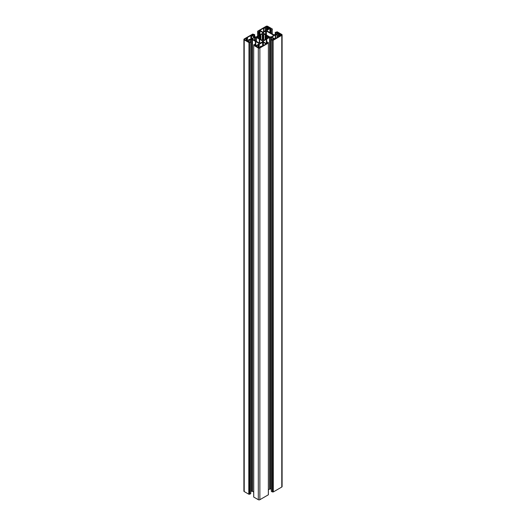 <?xml version="1.0" encoding="UTF-8"?>
<svg xmlns="http://www.w3.org/2000/svg" width="526" height="526" viewBox="0 0 526 526"><rect width="100%" height="100%" fill="white"/><g stroke="black" fill="none" stroke-linecap="round" stroke-linejoin="round"><path stroke-width="0.79" d="M254.005 37.366L254.005 36.912L254.005 37.366L250.639 39.312L248.726 39.496A1.381 0.796 180 0 1 248.647 39.68L249.502 39.969L247.707 41.002L246.148 40.555L246.503 40.029A1.381 0.796 180 0 1 246.26 39.891L245.353 40.094L244.373 39.397L246.339 38.135L246.865 38.654A1.381 0.796 180 0 1 247.174 38.608L247.47 37.477L247.47 41.081M259.68 38.654L259.68 37.215L257.359 37.504L259.344 38.687L260.83 38.628L260.83 35.65L260.515 38.418M259.68 37.215L257.359 36.781L259.344 35.59L260.515 35.867M268.911 28.759L268.911 27.411L268.004 27.615A1.381 0.796 0 0 0 267.76 27.477L268.122 27.063M263.125 35.222L262.737 35.15L262.737 39.128L263.125 39.055L263.513 33.907L265.729 35.097L265.17 35.65L265.209 38.576L265.656 38.405L265.656 35.873L265.209 35.709L265.196 38.589M256.313 46.426L256.313 45.972L257.089 46.873L257.996 46.663A1.381 0.796 0 0 0 258.24 46.807L257.878 47.333L259.482 47.8L261.284 46.761L260.383 46.452A1.381 0.796 0 0 0 260.462 46.275L262.415 46.104L265.775 44.164L265.775 43.711L265.775 44.164M263.125 39.055L263.743 40.37L265.683 39.253L265.209 38.576M279.852 33.842L279.497 34.249A1.381 0.796 180 0 1 279.74 34.394L280.647 34.183L280.647 35.577M266.32 37.07L266.32 38.654L266.36 37.011L268.641 36.781L266.656 35.59L265.656 35.873M266.32 37.215L268.641 37.504L266.656 38.687L265.656 38.405M273.296 491.948L273.106 40.232L273.296 491.948L281.778 487.05L281.778 35.334A1.105 0.638 0 0 0 282.1 34.88A1.105 0.638 0 0 0 281.778 34.433L277.209 31.797L275.223 32.421L275.723 32.743L275.723 34.361M273.296 40.232L281.778 35.334M268.378 43.001L268.339 42.527L267.169 41.962L266.669 42.284L266.669 43.5L266.669 39.075L269.601 37.392L270.949 37.3L274.079 39.108L271.311 39.601L271.35 491.376L272.33 491.942L272.527 40.226L272.33 491.942M271.35 39.66L272.33 40.226M269.996 37.3L269.996 489.016L270.949 489.016L270.949 37.3M268.392 489.811L269.601 489.114L269.601 37.392M282.1 34.88L282.1 486.603A1.105 0.638 180 0 1 281.778 487.05M273.106 491.948L272.527 491.942M271.311 489.095L270.949 489.016M269.996 489.016L269.601 489.114M268.378 42.586L268.352 494.69M268.352 494.802L259.87 499.7L259.87 47.984A1.105 0.638 180 0 1 258.305 47.984L258.305 499.7A1.105 0.638 0 0 0 259.87 499.7M255.419 44.546L255.419 45.755L255.419 44.546L254.919 44.223L253.749 44.789L253.696 45.289L253.736 497.063L258.305 499.7M252.487 491.369L252.092 491.277L252.092 39.562L252.487 39.654L252.487 491.369L253.696 492.073M252.092 491.277L251.139 491.277L251.139 39.562L248.173 41.14L248.173 41.593L248.173 41.14M250.777 491.356L251.139 491.277M248.173 41.593L250.777 41.863L250.738 493.526M250.738 493.638L249.758 494.203L249.561 42.481L249.758 494.203M248.982 494.203L248.982 42.488L248.791 494.203L249.561 494.203M248.791 494.203L244.222 491.567A1.105 0.638 180 0 1 243.9 491.12L243.9 39.397A1.105 0.638 0 0 0 244.222 39.851L244.222 491.567M266.406 35.097L266.406 31.067L273.52 35.176L273.52 35.63L271.344 36.886L269.601 36.886L263.276 33.105L263.441 32.323L265.623 31.067L265.623 34.591M266.406 31.067L265.623 31.067M270.975 29.232L270.581 29.739L270.581 32.947L267.353 31.073L267.353 30.067L269.923 28.582L270.706 28.582L270.706 29.568M270.581 29.739L271.271 30.061L272.251 29.495L272.264 28.937L267.695 26.3A1.105 0.638 180 0 0 266.13 26.3L257.648 31.198L257.608 36.189L257.944 31.475L257.608 31.251M258.937 31.494L259.331 32.001L258.831 32.316L257.622 31.698M258.937 30.995L259.206 31.823M259.331 32.001L259.331 35.203L262.559 33.329L262.724 32.553L259.989 30.837L259.206 30.837M259.318 32.033L259.318 35.209L256.399 36.886L254.656 36.886L252.085 35.4L252.085 34.953L252.085 35.4M252.355 35.558L252.085 34.953M252.355 34.795L252.986 34.729L252.986 35.919M254.032 36.524L254.032 35.018L252.986 34.729M254.032 35.018L254.65 34.624L252.704 34.052L244.222 38.95A1.105 0.638 0 0 0 243.9 39.397M248.791 42.488L244.222 39.851M248.982 42.488L249.561 42.481M250.738 41.916L249.758 42.481M252.092 39.562L251.139 39.562M252.487 39.654L255.373 41.317L255.373 44.48M255.419 44.526L255.373 41.317M255.419 41.337L255.761 45.788M258.647 43.211L258.647 44.217L258.647 43.211L255.761 41.547M258.647 44.217L256.077 45.703L254.913 45.453M255.406 44.578L254.913 45.183M253.736 45.348L258.305 47.984M268.352 43.086L259.87 47.984M266.682 42.317L267.175 43.198M266.353 43.533L266.353 39.259L263.441 40.956L263.441 41.955L266.011 43.441L267.175 42.922M273.106 40.232L272.527 40.226M275.88 34.269L275.723 32.743M275.88 32.757L276.926 32.474L276.926 33.664M277.557 33.302L277.557 32.533L276.926 32.474M277.557 32.533L277.827 33.145L277.827 32.691M270.594 29.772L270.594 32.947L273.513 34.631L275.256 34.631L277.827 33.145M259.331 43.066L259.555 39.128L262.724 41.179L262.559 41.955L259.594 43.217L252.48 39.108L252.48 38.654L252.48 39.108M259.331 39.075L256.004 37.3L254.656 37.392L252.48 38.654M271.995 37.366L271.995 36.912L271.995 37.366L275.164 38.746L278.53 36.807L278.826 35.676A1.381 0.796 180 0 0 279.135 35.63L279.661 36.149L281.463 35.11L280.647 34.183M275.361 38.628L275.361 34.972L271.995 36.912M275.361 34.972L277.274 34.782A1.381 0.796 180 0 1 277.353 34.604L276.498 34.427M278.293 36.938L278.293 33.276L276.498 34.315M278.293 33.276L279.076 33.276L279.076 35.643M279.852 33.73L279.076 33.276M281.463 34.657L281.463 35.11M262.737 39.128L262.487 40.37L260.317 39.253L260.83 38.628L260.83 39.549M262.737 35.15L262.257 33.914L260.317 35.032L260.83 35.65M256.313 45.972L258.108 44.934L258.108 46.735M259.246 47.879L259.246 44.276L258.917 45.381A1.381 0.796 0 0 0 258.608 45.427L258.108 44.934M259.246 44.276L262.612 42.336L262.612 45.992M263.388 45.545L263.388 42.336L262.612 42.336M263.388 42.336L265.775 43.711M268.911 27.411L269.687 28.312L267.892 29.344L267.392 28.858A1.381 0.796 0 0 1 267.083 28.897L266.754 30.002L263.388 31.948L262.612 31.948L260.225 30.567L260.225 30.12L263.585 28.174L263.585 31.836M267.3 28.871L267.3 26.478L264.716 27.523L265.623 27.799A1.381 0.796 0 0 0 265.538 28.003L263.585 28.174M265.623 27.799L265.617 30.659L265.623 27.799M267.3 26.478L268.122 26.951M269.687 28.312L269.687 27.858M260.225 30.12L260.225 30.567M250.836 39.194L250.836 35.538L247.47 37.477M250.836 35.538L251.619 35.538L251.619 38.746M254.005 36.912L251.619 35.538M272.81 491.777L272.81 40.061M266.445 43.533L266.445 39.128M263.276 41.179L263.276 41.732M259.555 43.191L259.555 39.128M255.643 45.795L255.643 41.39M262.487 33.907L262.487 40.37M263.513 33.907L263.513 40.37M249.278 494.039L249.278 42.317M246.53 40.778L246.53 40.14M259.555 37.293L259.555 38.7M268.004 27.615L268.004 29.285M267.734 27.464L267.734 29.364M258.266 46.919L258.266 47.55M279.47 36.149L279.47 34.236M279.74 36.103L279.74 34.394M273.914 39.332L273.914 38.878M271.344 37.392L271.344 39.555M266.715 39.062L266.715 42.225M266.445 37.293L266.445 38.7M266.656 36.978L266.656 35.59M265.485 35.867L265.485 38.418M266.445 35.577L266.445 36.991M275.262 34.624L275.262 32.474M277.36 34.578L277.36 37.477L277.353 34.604M277.274 34.782L277.274 37.53M277.143 37.602L277.143 34.854M275.736 34.88L275.736 38.418M280.47 35.683L280.47 34.177M279.931 34.407L279.931 35.992M279.497 34.249L279.497 36.163M273.52 35.63L273.52 35.176M263.441 41.955L263.441 40.956M266.327 39.286L266.327 43.533M268.339 42.639L268.339 42.968M265.196 39.535L265.196 38.674M259.673 39.286L259.673 43.257M262.559 41.955L262.559 40.956M260.804 39.535L260.804 38.674M259.647 43.244L259.647 39.259M253.749 44.901L253.749 45.229M258.338 47.596L258.338 44.98M258.424 45.361L258.424 47.642M258.608 47.748L258.608 45.427M258.917 45.381L258.917 47.879M259.035 47.892L259.035 45.308M259.081 44.493L259.081 47.892M260.495 47.215L260.495 46.564M255.735 45.795L255.735 41.521M262.257 33.914L262.257 40.37M258.641 32.316L258.641 35.597M257.661 36.156L257.661 31.757M258.831 35.479L258.831 32.316M259.292 32.053L259.292 35.216M262.559 32.323L262.559 33.329M259.989 34.815L259.989 30.837M257.648 31.645L257.648 31.31M260.804 38.589L260.804 35.696L260.791 38.576M262.533 40.311L262.533 33.966M262.875 39.055L262.875 35.222M263.743 33.914L263.743 40.37M263.441 32.323L263.441 33.329M263.263 35.15L263.263 39.128M263.467 40.311L263.467 33.966M269.923 32.559L269.923 28.582M267.353 30.067L267.353 31.073M270.62 29.798L270.62 32.96M271.081 33.223L271.081 30.061M271.271 30.061L271.271 33.335M272.251 33.901L272.251 29.495M272.264 29.39L272.264 29.048M268.733 27.405L268.733 28.864M265.406 28.075L265.406 30.784M263.967 31.613L263.967 28.082M265.538 30.705L265.538 28.003M266.518 26.478L266.518 30.14M267.76 29.364L267.76 27.477M268.194 29.173L268.194 27.635M259.344 36.978L259.344 35.59M254.19 34.999L254.19 36.616M254.65 36.879L254.65 34.736M260.344 38.405L260.344 35.873M259.555 35.577L259.555 36.991M254.656 37.392L254.656 40.364M255.051 40.594L255.051 37.3M256.004 37.3L256.004 41.146M256.399 41.37L256.399 37.392M259.285 39.062L259.285 43.033M250.744 39.654L250.744 41.81M248.759 39.785L248.759 40.39M247.312 41.094L247.312 37.701M247.299 38.529L247.299 41.094M247.174 41.087L247.174 38.608M246.865 38.654L246.865 40.969M246.681 40.864L246.681 38.589M246.569 38.174L246.556 40.094M246.339 39.943L246.339 38.135M244.537 39.174L244.537 39.628M267.708 29.351L267.708 27.411M258.292 47.57L258.292 46.867M279.444 36.13L279.444 34.19M271.311 491.323L271.311 39.601M275.223 34.644L275.223 32.421M268.392 43.033L268.392 494.749M265.17 39.549L265.17 35.65M253.71 45.262L253.71 44.842M253.696 45.289L253.696 497.004M272.304 28.996L272.29 29.436M254.689 36.905L254.689 34.677M250.777 493.579L250.777 41.863"/></g></svg>
